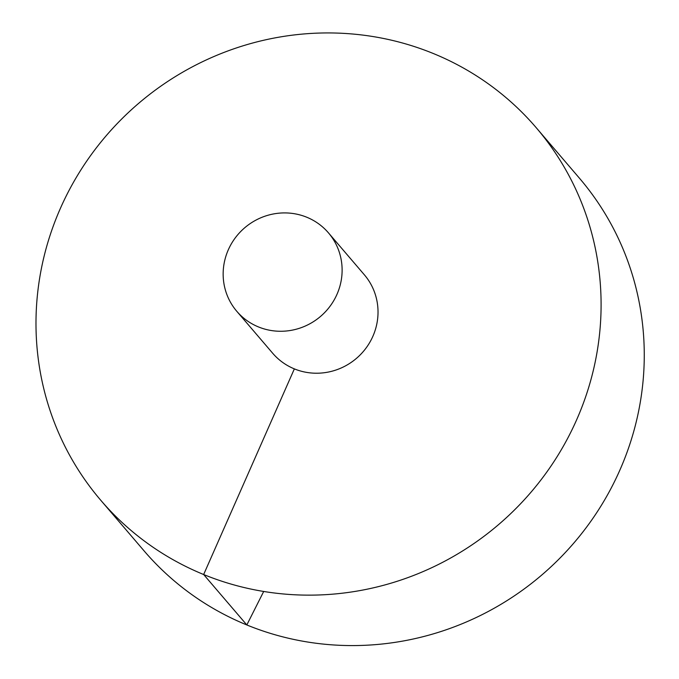 <?xml version="1.0" encoding="UTF-8"?>
<svg xmlns="http://www.w3.org/2000/svg" width="679" height="679" viewBox="0 0 679 679"><rect width="100%" height="100%" fill="white"/><g stroke="black" fill="none" stroke-linecap="round" stroke-linejoin="round"><path stroke-width="1.02" d="M100.857 500.372L144.024 550.805A286.538 277.032 -40.6 0 0 541.859 574.943A286.538 277.032 -40.6 0 0 579.391 178.144L536.223 127.711A286.538 277.032 -40.6 0 0 60.389 208.377A286.538 277.032 -40.6 0 0 100.857 500.372A286.538 277.032 -40.6 0 0 498.683 524.511A286.538 277.032 -40.6 0 0 536.223 127.711M236.81 311.322L272.712 353.275A60.321 58.326 -40.6 0 0 356.467 358.351A60.321 58.326 -40.6 0 0 364.368 274.817L328.466 232.872A60.321 58.326 -40.6 0 0 228.288 249.847A60.321 58.326 -40.6 0 0 236.81 311.322A60.321 58.326 -40.6 0 0 320.556 316.406A60.321 58.326 -40.6 0 0 328.466 232.872M263.698 591.46L246.825 624.952L203.658 574.519L294.355 368.884"/></g></svg>
